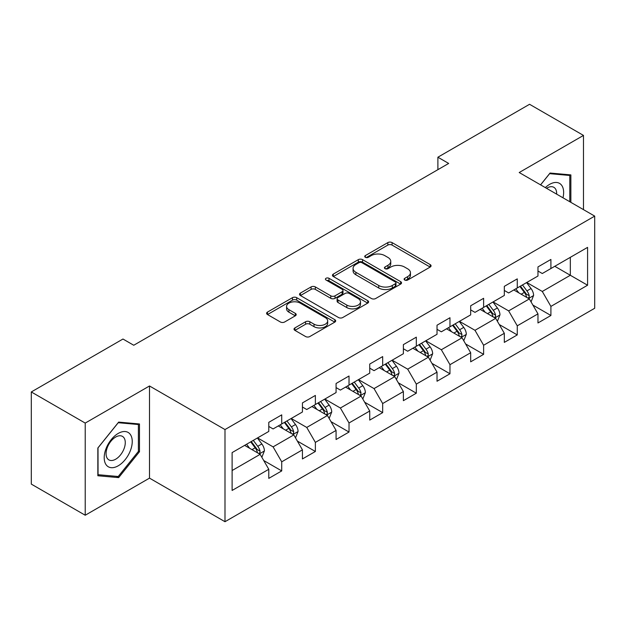 <?xml version="1.0" encoding="UTF-8"?>
<svg xmlns="http://www.w3.org/2000/svg" width="626" height="626" viewBox="0 0 626 626"><rect width="100%" height="100%" fill="white"/><g stroke="black" fill="none" stroke-linecap="round" stroke-linejoin="round"><path stroke-width="0.94" d="M404.732 280.033A2.097 1.213 0 0 0 407.698 280.033L430.195 267.044A2.997 1.729 0 0 0 431.071 265.823A2.997 1.729 0 0 0 430.195 264.602L392.079 242.598A2.997 1.729 0 0 0 387.846 242.598L365.349 255.588A2.097 1.213 0 0 0 364.739 256.441A2.097 1.213 0 0 0 365.349 257.302A2.097 1.213 0 0 0 368.315 257.302L371.226 255.619A9.578 5.532 0 0 1 384.779 255.619L387.956 257.45A9.578 5.532 0 0 1 390.757 261.363A9.578 5.532 0 0 1 387.956 265.275L385.045 266.958A2.097 1.213 0 0 0 384.427 267.811A2.097 1.213 0 0 0 385.045 268.664A2.097 1.213 0 0 0 388.003 268.664L390.914 266.989A9.578 5.532 0 0 1 404.466 266.989L407.643 268.82A9.578 5.532 0 0 1 410.453 272.733A9.578 5.532 0 0 1 407.643 276.645L404.732 278.32A2.097 1.213 0 0 0 404.114 279.18A2.097 1.213 0 0 0 404.732 280.033L404.732 278.32M294.901 327.922A2.997 1.729 0 0 0 294.024 329.143A2.997 1.729 0 0 0 294.901 330.364L305.59 336.538A2.997 1.729 0 0 0 309.831 336.538L334.808 322.116A2.997 1.729 0 0 0 335.685 320.895A2.997 1.729 0 0 0 334.808 319.667L296.701 297.671A2.997 1.729 0 0 0 292.467 297.671L267.482 312.092A2.997 1.729 0 0 0 266.606 313.313A2.997 1.729 0 0 0 267.482 314.534L280.401 321.991A2.997 1.729 0 0 0 284.634 321.991L295.323 315.817A2.997 1.729 0 0 0 296.2 314.596A2.997 1.729 0 0 0 295.323 313.376L288.922 309.674A8.013 4.625 0 0 1 286.575 306.404A8.013 4.625 0 0 1 291.52 302.131A8.013 4.625 0 0 1 300.245 303.14L325.34 317.625A8.013 4.625 0 0 1 327.68 320.895A8.013 4.625 0 0 1 322.734 325.168A8.013 4.625 0 0 1 314.009 324.158L309.831 321.748A2.997 1.729 0 0 0 305.59 321.748L294.901 327.922L294.901 330.364M149.504 385.976L85.222 423.082L31.3 391.954L31.3 484.109L85.222 515.237L149.504 478.131L224.992 521.716L224.992 429.561L149.504 385.976L149.504 478.131M583.487 209.64L583.487 135.419L519.204 172.526L594.7 216.111L224.992 429.561M583.487 135.419L529.557 104.284L437.887 157.212L437.887 169.662M31.3 391.954L122.97 339.026L133.753 345.255L448.67 163.441L437.887 157.212M371.437 298.524A2.997 1.729 0 0 0 375.67 298.524L400.656 284.102A2.997 1.729 0 0 0 401.532 282.874A2.997 1.729 0 0 0 400.656 281.653L362.548 259.649A2.997 1.729 0 0 0 358.315 259.649L333.329 274.078A2.997 1.729 0 0 0 332.453 275.299A2.997 1.729 0 0 0 333.329 276.52L371.437 298.524M326.866 280.487A2.097 1.213 0 0 1 328.986 280.784L328.986 278.296L367.736 300.66A2.997 1.729 0 0 1 368.612 301.881A2.997 1.729 0 0 1 367.736 303.109L342.751 317.531A2.997 1.729 0 0 1 338.517 317.531L300.41 295.527L300.41 293.085A2.997 1.729 0 0 0 299.533 294.306A2.997 1.729 0 0 0 300.41 295.527M300.41 293.085L311.099 286.911A2.997 1.729 0 0 1 315.332 286.911L330.786 295.832A2.997 1.729 0 0 0 335.02 295.832L342.117 291.739A2.997 1.729 0 0 0 342.993 290.519A2.997 1.729 0 0 0 342.117 289.29L326.021 280.002A2.097 1.213 0 0 1 325.41 279.149A2.097 1.213 0 0 1 326.702 278.03A2.097 1.213 0 0 1 328.986 278.296M224.992 521.716L594.7 308.266L594.7 216.111M263.71 460.509L281.723 470.908L281.723 461.816L302.428 449.859L302.428 458.952L315.371 451.479L315.371 442.386L336.076 430.43L336.076 439.522L349.018 432.05L349.018 422.965L369.731 411.008L369.731 420.101L382.674 412.628L382.674 403.535L403.379 391.579L403.379 400.671L416.321 393.198L416.321 384.106L437.026 372.149L437.026 381.242L449.969 373.769L449.969 364.684L470.674 352.728L470.674 361.82L483.616 354.347L483.616 345.255L504.321 333.298L504.321 342.391L517.264 334.918L517.264 325.825L537.969 313.869L537.969 322.961L550.911 315.488L550.911 306.404L587.579 285.229L587.579 247.372L570.325 257.333L570.325 275.268L587.579 285.229M281.723 470.908L268.781 478.381L268.781 469.289L232.113 490.455L232.113 452.598L268.781 431.431L268.781 422.339L281.723 414.866L281.723 423.958L302.428 412.002L302.428 402.909L315.371 395.436L315.371 404.529L336.076 392.572L336.076 383.488L349.018 376.015L349.018 385.1L369.731 373.151L369.731 364.058L382.674 356.585L382.674 365.678L403.379 353.721L403.379 344.629L416.321 337.156L416.321 346.248L437.026 334.292L437.026 325.207L449.969 317.734L449.969 326.819L470.674 314.87L470.674 305.778L483.616 298.305L483.616 307.397L504.321 295.441L504.321 286.348L517.264 278.875L517.264 287.968L537.969 276.011L537.969 266.926L550.911 259.454L550.911 268.538L587.579 247.372M278.273 425.946L293.805 434.913L273.092 446.87L257.568 437.903M268.781 426.447L273.092 428.935L281.723 423.958M273.092 446.87L281.723 461.816M293.805 434.913L302.428 449.859M311.92 406.524L327.453 415.492L306.748 427.441L291.215 418.481M302.428 407.017L306.748 409.514L315.371 404.529M306.748 427.441L315.371 442.386M327.453 415.492L336.076 430.43M345.568 387.095L361.1 396.062L340.395 408.019L324.863 399.052M336.076 387.596L340.395 390.084L349.018 385.1M340.395 408.019L349.018 422.965M361.1 396.062L369.731 411.008M379.215 367.665L394.748 376.633L374.043 388.589L358.51 379.622M369.731 368.166L374.043 370.655L382.674 365.678M374.043 388.589L382.674 403.535M394.748 376.633L403.379 391.579M412.87 348.244L428.395 357.211L407.69 369.16L392.158 360.2M403.379 348.737L407.69 351.233L416.321 346.248M407.69 369.16L416.321 384.106M428.395 357.211L437.026 372.149M446.518 328.814L462.043 337.782L441.338 349.738L425.805 340.771M437.026 329.315L441.338 331.803L449.969 326.819M441.338 349.738L449.969 364.684M462.043 337.782L470.674 352.728M480.165 309.385L495.698 318.352L474.985 330.309L459.461 321.341M470.674 309.886L474.985 312.374L483.616 307.397M474.985 330.309L483.616 345.255M495.698 318.352L504.321 333.298M513.813 289.963L529.346 298.931L508.641 310.879L493.108 301.92M504.321 290.456L508.641 292.952L517.264 287.968M508.641 310.879L517.264 325.825M529.346 298.931L537.969 313.869M554.793 266.3L570.325 275.268L542.288 291.458L526.756 282.49M537.969 271.035L542.288 273.523L550.911 268.538M542.288 291.458L550.911 306.404M85.222 423.082L85.222 515.237M232.113 470.533L260.158 454.343L244.625 445.376M260.158 454.343L268.781 469.289M532.906 305.089L550.911 315.488M499.251 324.518L517.264 334.918M465.603 343.948L483.616 354.347M431.956 363.377L449.969 373.769M398.308 382.799L416.321 393.198M364.661 402.228L382.674 412.628M331.013 421.658L349.018 432.05M297.366 441.08L315.371 451.479M570.865 202.355L570.865 174.904L550.051 173.042L540.559 184.858M97.844 475.752L118.658 477.615L139.473 451.722L139.473 423.966L118.658 422.104L97.844 447.997L97.844 475.752M138.393 451.096L139.473 451.722M116.459 476.347L118.658 477.615M405.57 280.331L407.643 279.133A9.578 5.532 0 0 0 410.453 275.221L410.453 272.733M390.757 261.363L390.757 263.851A9.578 5.532 0 0 1 387.956 267.764L385.882 268.961M430.148 267.067L392.079 245.087A2.997 1.729 0 0 0 387.846 245.087L366.187 257.591M400.617 284.126L362.548 262.145A2.997 1.729 0 0 0 358.315 262.145L333.368 276.543M395.366 283.735A2.097 1.213 0 0 0 395.976 282.874A2.097 1.213 0 0 0 395.366 282.021L361.914 262.709A2.097 1.213 0 0 0 358.948 262.709L355.881 264.477A9.578 5.532 0 0 0 353.072 268.39A9.578 5.532 0 0 0 355.881 272.302L378.746 285.503A9.578 5.532 0 0 0 392.291 285.503L395.366 283.735L395.366 286.223A2.097 1.213 0 0 0 395.976 285.37L395.976 282.874M353.072 268.39L353.072 270.886A9.578 5.532 0 0 0 355.881 274.791L355.881 272.302M395.366 286.223L392.291 287.999A9.578 5.532 0 0 1 378.746 287.999L355.881 274.791M300.449 295.55L311.099 289.4L311.099 286.911M342.993 290.519L342.993 293.007A2.997 1.729 0 0 1 342.117 294.228L335.02 298.328A2.997 1.729 0 0 1 330.786 298.328L315.332 289.4A2.997 1.729 0 0 0 311.099 289.4M328.986 280.784L367.697 303.133M346.827 305.097A8.013 4.625 0 0 0 355.552 306.098A8.013 4.625 0 0 0 360.498 301.826A8.013 4.625 0 0 0 358.15 298.555L349.316 293.453A2.997 1.729 0 0 0 345.082 293.453L337.985 297.546A2.997 1.729 0 0 0 337.109 298.766A2.997 1.729 0 0 0 337.985 299.987L346.827 305.097L346.827 307.585A8.013 4.625 0 0 0 355.552 308.587A8.013 4.625 0 0 0 360.498 304.314L360.498 301.826M337.109 298.766L337.109 301.255A2.997 1.729 0 0 0 337.985 302.483L337.985 299.987M346.827 307.585L337.985 302.483M327.68 320.895L327.68 323.384A8.013 4.625 0 0 1 322.734 327.656A8.013 4.625 0 0 1 314.009 326.655L309.831 324.237A2.997 1.729 0 0 0 305.59 324.237L294.94 330.387M286.575 306.404L286.575 308.9A8.013 4.625 0 0 0 288.922 312.171L288.922 309.674M295.284 315.84L288.922 312.171M334.769 322.14L296.701 300.159A2.997 1.729 0 0 0 292.467 300.159L267.521 314.557M531.051 301.881L533.61 295.417A8.083 4.664 -120 0 0 531.036 288.531L526.583 282.592M518.821 292.851L515.801 288.813M528.094 298.203L529.072 297.17L529.252 295.762A8.083 4.664 -120 0 0 526.935 290.902L522.483 284.955M520.456 286.121L525.394 292.718A4.116 2.379 60 0 1 526.145 293.97L529.252 295.762M519.893 286.45L524.345 292.397A8.083 4.664 60 0 1 526.662 297.256M568.447 174.685L569.785 175.46L569.785 201.728M540.598 184.881L549.62 173.66L569.785 175.46M562.97 197.793A19.829 11.448 120 0 0 559.534 183.379A19.829 11.448 120 0 0 545.332 187.612M556.647 194.146A13.576 7.841 120 0 0 553.853 187.315A13.576 7.841 120 0 0 546.545 188.309M118.228 465.799A19.829 11.448 120 0 0 132.243 441.518A19.829 11.448 120 0 0 118.228 433.419A19.829 11.448 120 0 0 104.206 457.708A19.829 11.448 120 0 0 118.228 465.799M115.669 459.218A13.576 7.841 120 0 0 124.543 447.261A13.576 7.841 120 0 0 122.461 436.385A13.576 7.841 120 0 0 115.669 437.05A13.576 7.841 120 0 0 106.803 449.014A13.576 7.841 120 0 0 108.885 459.891A13.576 7.841 120 0 0 115.669 459.218M98.055 447.809L118.228 422.722L138.393 424.522L138.393 451.409L118.228 476.503L98.055 474.704L98.016 447.786M137.055 423.747L138.393 424.522M497.396 321.31L499.963 314.839A8.083 4.664 -120 0 0 497.388 307.961L492.936 302.014M485.173 312.28L482.145 308.242M494.446 317.632L495.424 316.6L495.604 315.191A8.083 4.664 -120 0 0 493.288 310.324L488.836 304.385M486.809 305.551L491.746 312.147A4.116 2.379 60 0 1 492.498 313.399L495.604 315.191M486.245 305.879L490.698 311.818A8.083 4.664 60 0 1 493.014 316.686M463.749 340.732L466.315 334.268A8.083 4.664 -120 0 0 463.733 327.382L459.288 321.443M451.526 331.71L448.498 327.672M460.799 337.062L461.777 336.021L461.949 334.613A8.083 4.664 -120 0 0 459.64 329.753L455.188 323.806M453.161 324.98L458.099 331.569A4.116 2.379 60 0 1 458.85 332.821L461.949 334.613M452.598 325.301L457.05 331.248A8.083 4.664 60 0 1 459.367 336.107M430.101 360.161L432.668 353.698A8.083 4.664 -120 0 0 430.085 346.812L425.633 340.873M417.878 351.131L414.85 347.094M427.143 356.484L428.129 355.451L428.301 354.042A8.083 4.664 -120 0 0 425.993 349.183L421.541 343.236M419.514 344.402L424.451 350.998A4.116 2.379 60 0 1 425.203 352.25L428.301 354.042M418.95 344.73L423.403 350.677A8.083 4.664 60 0 1 425.719 355.537M396.454 379.591L399.02 373.127A8.083 4.664 -120 0 0 396.438 366.241L391.986 360.294M384.223 370.561L381.203 366.523M393.496 375.913L394.482 374.88L394.654 373.472A8.083 4.664 -120 0 0 392.338 368.604L387.893 362.665M385.866 363.831L390.804 370.428A4.116 2.379 60 0 1 391.547 371.68L394.654 373.472M385.303 364.16L389.755 370.099A8.083 4.664 60 0 1 392.064 374.966M362.806 399.012L365.373 392.549A8.083 4.664 -120 0 0 362.79 385.671L358.338 379.724M350.576 389.99L347.555 385.952M359.848 395.342L360.826 394.302L361.006 392.893A8.083 4.664 -120 0 0 358.69 388.034L354.238 382.087M352.219 383.261L357.156 389.849A4.116 2.379 60 0 1 357.9 391.101L361.006 392.893M351.655 383.582L356.108 389.529A8.083 4.664 60 0 1 358.416 394.388M329.159 418.442L331.725 411.978A8.083 4.664 -120 0 0 329.143 405.092L324.691 399.153M316.928 409.412L313.908 405.374M326.201 414.764L327.179 413.731L327.359 412.323A8.083 4.664 -120 0 0 325.043 407.463L320.59 401.516M318.564 402.69L323.509 409.279A4.116 2.379 60 0 1 324.252 410.531L327.359 412.323M318 403.011L322.453 408.958A8.083 4.664 60 0 1 324.769 413.817M295.503 437.871L298.07 431.408A8.083 4.664 -120 0 0 295.495 424.522L291.043 418.575M283.281 428.841L280.26 424.804M292.553 434.194L293.531 433.161L293.711 431.752A8.083 4.664 -120 0 0 291.395 426.885L286.943 420.946M284.916 422.112L289.854 428.708A4.116 2.379 60 0 1 290.605 429.96L293.711 431.752M284.353 422.44L288.805 428.38A8.083 4.664 60 0 1 291.121 433.247M261.856 457.293L264.422 450.83A8.083 4.664 -120 0 0 261.848 443.951L257.396 438.004M249.633 448.271L246.605 444.233M258.906 453.623L259.884 452.582L260.064 451.174A8.083 4.664 -120 0 0 257.748 446.315L253.295 440.368M251.269 441.541L256.206 448.13A4.116 2.379 60 0 1 256.957 449.382L260.064 451.174M250.705 441.862L255.158 447.809A8.083 4.664 60 0 1 257.474 452.668M407.643 279.133L407.643 276.645M385.045 268.664L385.045 266.958M387.956 267.764L387.956 265.275M365.349 257.302L365.349 255.588M387.846 245.087L387.846 242.598M392.079 245.087L392.079 242.598M430.195 267.044L430.195 264.602M333.329 276.52L333.329 274.078M358.315 262.145L358.315 259.649M362.548 262.145L362.548 259.649M400.656 284.102L400.656 281.653M378.746 287.999L378.746 285.503M392.291 287.999L392.291 285.503M315.332 289.4L315.332 286.911M330.786 298.328L330.786 295.832M335.02 298.328L335.02 295.832M342.117 294.228L342.117 291.739M367.736 303.109L367.736 300.66M305.59 324.237L305.59 321.748M309.831 324.237L309.831 321.748M314.009 326.655L314.009 324.158M295.323 315.817L295.323 313.376M267.482 314.534L267.482 312.092M292.467 300.159L292.467 297.671M296.701 300.159L296.701 297.671M334.808 322.116L334.808 319.667M528.547 298.469L533.563 295.574M526.935 290.902L531.036 288.531M521.184 294.22L524.345 292.397M494.9 317.891L499.916 314.995M493.288 310.324L497.388 307.961M487.537 313.642L490.698 311.818M461.245 337.32L466.26 334.425M459.64 329.753L463.733 327.382M453.889 333.071L457.05 331.248M427.597 356.75L432.613 353.854M425.993 349.183L430.085 346.812M420.242 352.501L423.403 350.677M393.95 376.171L398.965 373.276M392.338 368.604L396.438 366.241M386.594 371.922L389.755 370.099M360.302 395.601L365.318 392.705M358.69 388.034L362.79 385.671M352.939 391.352L356.108 389.529M326.655 415.03L331.67 412.135M325.043 407.463L329.143 405.092M319.291 410.781L322.453 408.958M293.007 434.452L298.023 431.557M291.395 426.885L295.495 424.522M285.644 430.203L288.805 428.38M259.36 453.881L264.368 450.986M257.748 446.315L261.848 443.951M251.996 449.632L255.158 447.809"/></g></svg>
